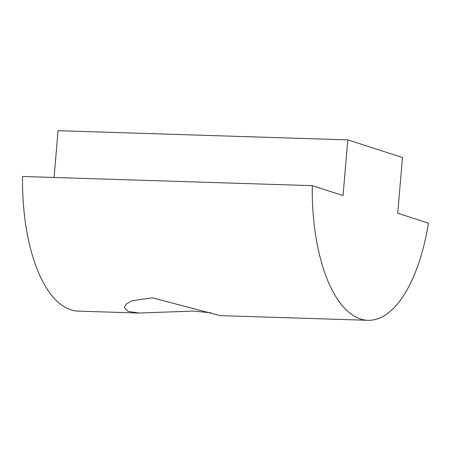 <?xml version="1.0" encoding="UTF-8"?>
<svg xmlns="http://www.w3.org/2000/svg" width="451" height="451" viewBox="0 0 451 451"><rect width="100%" height="100%" fill="white"/><g stroke="black" fill="none" stroke-linecap="round" stroke-linejoin="round"><path stroke-width="0.68" d="M211.017 312.836L193.451 311.077L138.959 313.05L127.937 311.37L124.301 307.334L126.494 303.844L132.143 300.654L152.449 297.846L220.212 315.627L367.915 320.306A138.53 59.915 -88.2 0 1 312.284 185.665L22.55 176.482A138.53 59.915 91.8 0 0 78.175 311.122L138.959 313.05M312.284 185.665L343.036 195.587L347.811 139.878L58.078 130.694L54.064 177.48M347.811 139.878L402.478 157.517L397.703 213.227L428.45 223.149A138.53 59.915 -88.2 0 1 367.915 320.306"/></g></svg>
